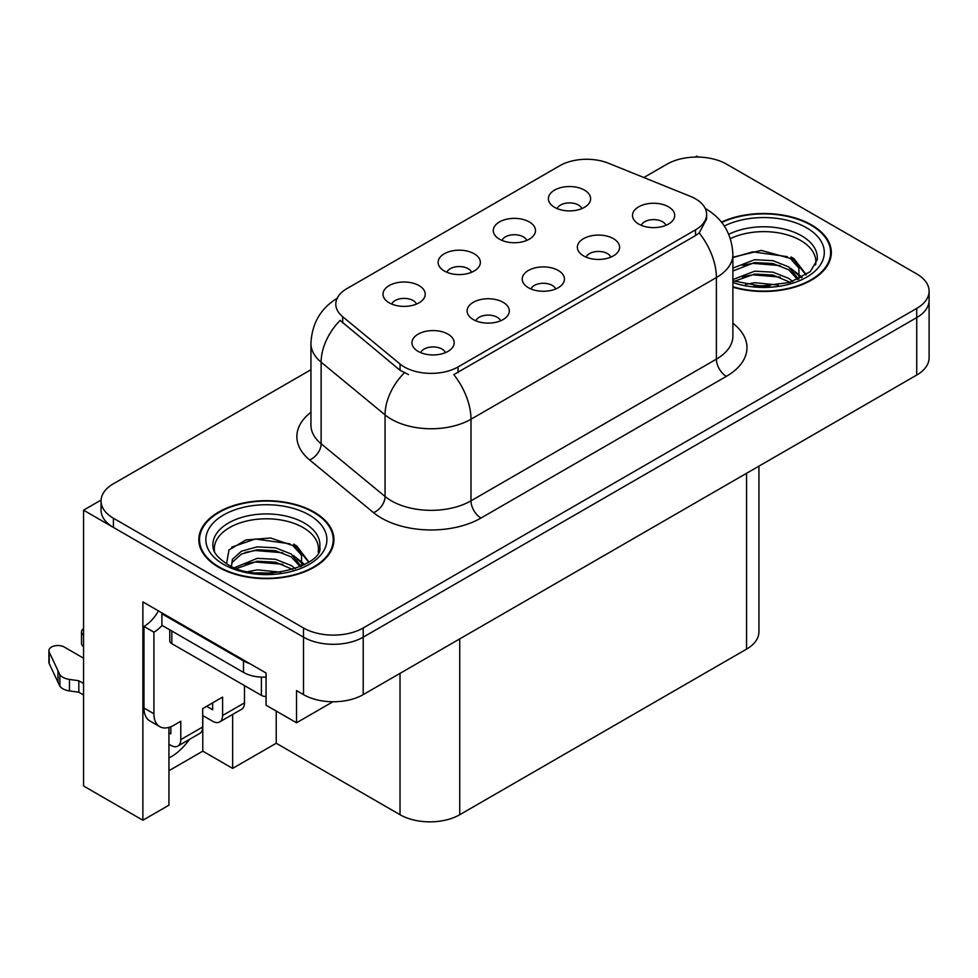 <?xml version="1.0" encoding="UTF-8"?>
<svg xmlns="http://www.w3.org/2000/svg" width="978" height="978" viewBox="0 0 978 978"><rect width="100%" height="100%" fill="white"/><g stroke="black" fill="none" stroke-linecap="round" stroke-linejoin="round"><path stroke-width="1.47" d="M555.7 288.987A12.665 7.311 0 0 0 552.301 285.417A12.665 7.311 0 0 0 539.819 283.571A12.665 7.311 0 0 0 530.981 288.987M558.267 270.478A21.113 12.188 0 0 0 531.213 269.121A21.113 12.188 0 0 0 524.22 284.268A21.113 12.188 0 0 0 528.413 287.715A21.113 12.188 0 0 0 562.46 284.268A21.113 12.188 0 0 0 558.267 270.478M471.604 272.263A12.665 7.311 0 0 0 468.205 268.705A12.665 7.311 0 0 0 455.724 266.847A12.665 7.311 0 0 0 446.885 272.263M474.171 253.767A21.113 12.188 0 0 0 447.117 252.397A21.113 12.188 0 0 0 440.124 267.556A21.113 12.188 0 0 0 444.318 271.004A21.113 12.188 0 0 0 478.364 267.556A21.113 12.188 0 0 0 474.171 253.767M500.565 320.808A12.665 7.311 0 0 0 497.166 317.251A12.665 7.311 0 0 0 484.685 315.393A12.665 7.311 0 0 0 475.846 320.808M503.132 302.312A21.113 12.188 0 0 0 476.078 300.955A21.113 12.188 0 0 0 469.085 316.102A21.113 12.188 0 0 0 473.279 319.549A21.113 12.188 0 0 0 507.325 316.102A21.113 12.188 0 0 0 503.132 302.312M445.43 352.642A12.665 7.311 0 0 0 442.032 349.085A12.665 7.311 0 0 0 429.55 347.227A12.665 7.311 0 0 0 420.711 352.642M447.997 334.146A21.113 12.188 0 0 0 420.943 332.789A21.113 12.188 0 0 0 413.951 347.936A21.113 12.188 0 0 0 418.144 351.383A21.113 12.188 0 0 0 452.191 347.936A21.113 12.188 0 0 0 447.997 334.146M610.834 257.153A12.665 7.311 0 0 0 607.424 253.583A12.665 7.311 0 0 0 594.954 251.737A12.665 7.311 0 0 0 586.115 257.153M613.402 238.644A21.113 12.188 0 0 0 586.348 237.287A21.113 12.188 0 0 0 579.355 252.434A21.113 12.188 0 0 0 583.548 255.881A21.113 12.188 0 0 0 617.595 252.434A21.113 12.188 0 0 0 613.402 238.644M665.957 225.319A12.665 7.311 0 0 0 662.558 221.761A12.665 7.311 0 0 0 650.089 219.903A12.665 7.311 0 0 0 641.25 225.319M668.536 206.823A21.113 12.188 0 0 0 641.482 205.466A21.113 12.188 0 0 0 634.49 220.612A21.113 12.188 0 0 0 638.683 224.06A21.113 12.188 0 0 0 672.717 220.612A21.113 12.188 0 0 0 668.536 206.823M581.873 208.595A12.665 7.311 0 0 0 578.475 205.038A12.665 7.311 0 0 0 565.993 203.179A12.665 7.311 0 0 0 557.154 208.595M584.441 190.099A21.113 12.188 0 0 0 557.387 188.742A21.113 12.188 0 0 0 550.394 203.889A21.113 12.188 0 0 0 554.587 207.336A21.113 12.188 0 0 0 588.634 203.889A21.113 12.188 0 0 0 584.441 190.099M526.739 240.429A12.665 7.311 0 0 0 523.34 236.872A12.665 7.311 0 0 0 510.858 235.013A12.665 7.311 0 0 0 502.02 240.429M529.306 221.933A21.113 12.188 0 0 0 502.252 220.576A21.113 12.188 0 0 0 495.259 235.722A21.113 12.188 0 0 0 499.452 239.17A21.113 12.188 0 0 0 533.499 235.722A21.113 12.188 0 0 0 529.306 221.933M416.469 304.097A12.665 7.311 0 0 0 413.071 300.527A12.665 7.311 0 0 0 400.589 298.681A12.665 7.311 0 0 0 391.75 304.097M419.036 285.588A21.113 12.188 0 0 0 391.982 284.231A21.113 12.188 0 0 0 384.99 299.378A21.113 12.188 0 0 0 389.183 302.825A21.113 12.188 0 0 0 423.229 299.378A21.113 12.188 0 0 0 419.036 285.588M695.505 198.827A37.995 21.944 0 0 0 690.431 196.37L608.487 163.24A37.995 21.944 0 0 0 559.819 165.71L346.933 288.608A37.995 21.944 0 0 0 335.796 304.121A37.995 21.944 0 0 0 342.679 316.713L400.051 364.024A37.995 21.944 0 0 0 458.046 366.946L695.505 229.854A37.995 21.944 0 0 0 706.629 214.341A37.995 21.944 0 0 0 695.505 198.827M101.076 500.076L83.558 510.186L303.498 637.167A42.225 24.377 0 0 0 363.205 637.167L916.728 317.593A42.225 24.377 0 0 0 929.1 300.356A42.225 24.377 0 0 1 916.728 317.593L363.205 637.167A42.225 24.377 0 0 1 303.498 637.167L113.424 527.423A42.225 24.377 0 0 1 101.052 510.186L101.052 500.993A42.225 24.377 0 0 0 113.424 518.23L303.498 627.974A42.225 24.377 0 0 0 363.205 627.974L916.728 308.4A42.225 24.377 0 0 0 929.1 291.163A42.225 24.377 0 0 0 916.728 273.926L726.654 164.194A42.225 24.377 0 0 0 666.947 164.194L643.83 177.531M698.39 157.067L696.801 156.15L695.199 157.067M168.949 727.375L168.949 805.175L142.874 820.236L142.874 601.898L266.077 673.023L266.077 705.199L296.53 722.779L296.53 690.602L303.498 694.625A42.225 24.377 0 0 0 363.205 694.625L916.728 375.051A42.225 24.377 0 0 0 929.1 357.814L929.1 291.163M332.936 701.764L296.53 722.779M142.874 820.236L83.558 785.982L83.558 510.186M758.928 466.164L758.928 631.886A42.225 24.377 180 0 1 746.556 649.123L459.746 814.711A42.225 24.377 180 0 1 400.026 814.711L276.236 743.243L276.236 711.067M276.236 743.243L232.642 768.402L232.642 714.441M168.949 770.701L202.788 751.165L232.642 768.402M168.949 757.987A45.037 26.003 120 0 0 189.451 739.38M202.788 751.165L202.788 715.541M732.889 287.19A67.555 38.998 0 0 0 831.324 252.495A67.555 38.998 0 0 0 811.544 224.916A67.555 38.998 0 0 0 721.458 222.092M314.146 512.093A67.555 38.998 0 0 0 240.527 503.633A67.555 38.998 0 0 0 198.827 539.673A67.555 38.998 0 0 0 218.607 567.252A67.555 38.998 0 0 0 292.226 575.7A67.555 38.998 0 0 0 333.938 539.673A67.555 38.998 0 0 0 314.146 512.093M199.524 543.242A67.555 38.998 0 0 0 199.292 544.269M706.629 214.341L706.629 218.999L699.184 232.911L695.505 235.588L453.78 374.598A49.255 28.435 60 0 1 470.993 419.232A56.296 32.506 180 0 1 391.371 419.232A56.296 32.506 180 0 1 385.063 414.892L321.126 362.178A56.296 32.506 180 0 1 310.943 343.535L310.943 425.124A56.296 32.506 0 0 0 321.126 443.767L385.063 496.482A56.296 32.506 0 0 0 391.371 500.822A56.296 32.506 0 0 0 470.993 500.822L716.397 359.134A56.296 32.506 0 0 0 732.889 336.151L732.889 254.561A56.296 32.506 180 0 1 716.397 277.544A49.255 28.435 -120 0 0 699.184 232.911M408.584 374.598L400.051 370.283L340.124 320.381A49.255 32.946 129.5 0 0 321.126 362.178L321.126 443.767A14.071 9.413 -50.5 0 1 309.598 459.917A70.367 40.624 180 0 1 310.943 412.239M310.943 369.721L113.424 483.768A42.225 24.377 0 0 0 101.052 500.993M333.461 544.269A67.555 38.998 0 0 0 333.229 543.242M830.86 257.092A67.555 38.998 0 0 0 830.628 256.077M244.488 685.602L244.488 702.852L222.593 715.493A14.071 8.13 60 0 1 219.671 721.935A14.071 8.13 60 0 1 212.642 721.238L202.691 715.493M222.593 715.493L222.593 697.106L202.691 708.598L202.691 726.984L180.796 739.625L180.796 721.238L173.827 725.26A28.154 16.247 -60 0 1 159.756 726.654A28.154 16.247 -60 0 1 153.925 713.769L153.925 632.179L143.974 626.433A28.154 16.247 120 0 0 158.436 610.883M206.664 706.299L212.642 709.747L212.642 702.852M249.855 663.659A28.154 16.247 180 0 1 243.485 660.896L161.883 613.793A28.154 16.247 0 0 0 162.727 613.353M161.883 613.793L161.883 625.284L243.485 672.399A28.154 16.247 0 0 0 266.077 677.082M159.756 726.654L149.805 720.908A28.154 16.247 -60 0 1 143.974 708.023L143.974 626.433M162.116 625.407A28.154 16.247 -60 0 1 153.925 632.179M168.949 732.779L170.844 733.879L170.844 726.715M83.558 694.979L78.827 692.241L78.827 680.749L83.558 683.488M180.796 739.625A14.071 8.13 60 0 1 177.874 746.067A14.071 8.13 60 0 1 170.844 745.37L168.949 744.27M83.558 658.206L64.242 647.045A8.985 5.183 180 0 0 54.45 645.92A8.985 5.183 180 0 0 48.9 650.712A8.985 5.183 180 0 0 49.206 652.057L59.866 674.722A14.071 8.13 0 0 0 69.462 679.429L78.827 680.749M78.827 692.241L69.462 690.92L69.462 679.429M59.866 674.722L59.866 686.214L49.206 663.549A8.985 5.183 0 0 1 48.9 662.204L48.9 650.712M59.866 686.214A14.071 8.13 0 0 0 69.462 690.92M177.874 746.067L199.769 733.427A14.071 8.13 -120 0 0 202.691 726.984M57.983 670.969L57.983 682.461M219.671 721.935L241.566 709.294A14.071 8.13 -120 0 0 244.488 702.852M83.558 635.187A8.985 5.183 180 0 1 81.516 631.886A8.985 5.183 180 0 1 83.558 628.585M81.516 631.886L81.516 643.377A8.985 5.183 0 0 0 83.558 646.678M730.37 238.632A52.078 30.061 180 0 1 800.591 240.429A52.078 30.061 180 0 1 815.542 264.952M799.063 278.938L798.879 268.009L790.224 258.388L761.275 250.405L732.889 257.226M721.752 222.483A66.846 38.594 180 0 1 811.043 225.209A66.846 38.594 180 0 1 830.628 252.495A66.846 38.594 180 0 1 732.889 286.725M745.591 284.402L754.661 282.679L778.268 285.05M753.842 285.637L769.894 285.955M732.889 279.574L754.661 271.187L772.877 272.141L788.647 278.351L792.742 281.505M734.209 281.297L754.661 274.06L772.877 275.014L790.248 282.324M732.889 268.082L754.661 259.696L772.877 260.649L788.647 266.86L798.525 279.195M732.889 270.955L754.661 262.569L772.877 263.522L788.647 269.732L797.657 279.574M732.889 257.617L752.693 251.847L787.278 256.627M790.395 258.094L794.038 260.16L806.055 274.965M742.424 265.331L752.693 263.339L780.187 265.6M794.759 272.116L801.349 277.801M742.424 276.823L752.693 274.83L780.187 277.092M757.51 285.943L766.459 286.114M791.031 256.994L794.038 258.73L806.324 274.781M790.725 268.314L802.168 277.349M214.61 552.118A52.078 30.061 180 0 1 243.864 521.751A52.078 30.061 180 0 1 303.204 527.607A52.078 30.061 180 0 1 318.143 552.118M301.664 566.103L301.493 555.174L292.838 545.553L270.588 538.01L245.881 539.942L228.986 549.942L226.554 563.695M313.645 512.374A66.846 38.594 180 0 1 333.229 539.673A66.846 38.594 180 0 1 291.957 575.321A66.846 38.594 180 0 1 219.109 566.959A66.846 38.594 180 0 1 199.524 539.673A66.846 38.594 180 0 1 240.796 504.012A66.846 38.594 180 0 1 313.645 512.374M248.192 571.58L257.275 569.844L280.869 572.228M256.444 572.802L272.495 573.12M234.61 567.631L257.275 558.352L275.49 559.306L291.261 565.529L295.356 568.67M236.823 568.462L257.275 561.225L275.49 562.179L292.862 569.489M231.431 566.262L232.397 559.306L241.493 551.164L257.275 546.861L275.49 547.814L291.261 554.037L301.126 566.36M231.297 565.541L232.397 562.179L241.493 554.037L257.275 549.734L275.49 550.687L291.261 556.91L300.27 566.739M169.769 629.832L169.769 640.798A7.042 4.059 0 0 0 171.835 643.671L261.407 695.37A7.042 4.059 0 0 0 266.077 696.568M231.725 547.13L255.295 539.025L289.879 543.792M293.009 545.259L296.64 547.325L308.669 562.13M245.038 552.497L255.295 550.516L282.789 552.766M297.361 559.282L303.95 564.966M245.038 563.988L255.295 562.008L282.789 564.257M260.111 573.12L269.06 573.279M293.644 544.159L296.64 545.895L308.926 561.947M293.327 555.48L304.769 564.526M916.728 375.051L916.728 308.4M363.205 694.625L363.205 627.974M303.498 694.625L303.498 627.974M459.746 814.711L459.746 638.891M746.556 649.123L746.556 473.303M400.026 814.711L400.026 673.365M342.679 316.713L342.679 322.972M400.051 364.024L400.051 370.283M458.046 366.946L458.046 372.679M695.505 229.854L695.505 235.588M480.944 518.059A14.071 8.13 60 0 1 470.993 500.822L470.993 419.232L716.397 277.544L716.397 359.134A14.071 8.13 60 0 0 726.348 376.371L480.944 518.059A70.367 40.624 180 0 1 381.42 518.059A70.367 40.624 180 0 1 373.535 512.643L309.598 459.917M404.256 372.887A49.255 32.946 129.5 0 0 385.063 414.892L385.063 496.482A14.071 9.413 -50.5 0 1 373.535 512.643M732.889 323.266A70.367 40.624 180 0 1 726.348 376.371M113.424 518.23L113.424 527.423M243.485 660.896L243.485 672.399M153.925 713.769L143.974 708.023M49.206 652.057L49.206 663.549M728.757 234.304A53.521 30.893 180 0 1 801.618 235.82A53.521 30.893 180 0 1 817.156 259.879L810.297 271.615L789.906 282.434L760.933 286.102L732.889 280.808M724.307 226.016A60.514 34.939 180 0 1 806.569 227.788A60.514 34.939 180 0 1 811.569 273.938A60.514 34.939 180 0 1 732.889 282.544M800.566 240.478A54.89 31.687 180 0 1 801.569 241.004M212.996 547.044A53.521 30.893 180 0 1 244.133 516.726A53.521 30.893 180 0 1 304.219 522.986A53.521 30.893 180 0 1 319.757 547.044C324.647 565.125 258.216 585.504 227.104 564.025C211.994 554.013 213.485 548.206 212.996 547.044M309.17 514.966A60.514 34.939 180 0 1 309.17 564.379A60.514 34.939 180 0 1 223.583 564.379A60.514 34.939 180 0 1 223.583 514.966A60.514 34.939 180 0 1 309.17 514.966M303.18 527.643A54.89 31.687 180 0 1 304.17 528.181M261.407 695.37L261.407 677.118M171.835 643.671L171.835 631.03M732.889 254.561C731.935 234.329 723.035 219.145 706.202 209.035L705.26 208.497M337.642 298.009C320.796 308.119 311.896 323.29 310.943 343.535M830.628 252.495L830.628 258.119M333.229 539.673L333.229 545.284M199.524 539.673L199.524 545.284"/></g></svg>
